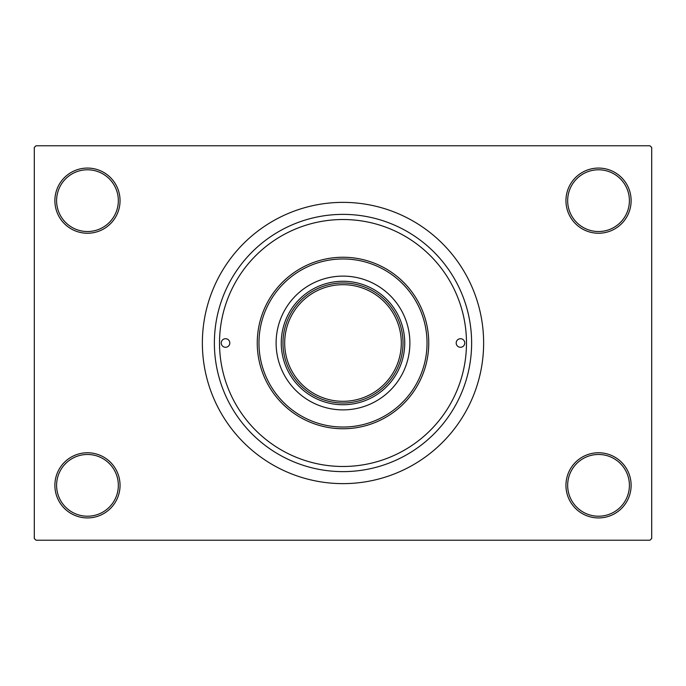 <?xml version="1.0" encoding="UTF-8"?>
<svg xmlns="http://www.w3.org/2000/svg" width="686" height="686" viewBox="0 0 686 686"><rect width="100%" height="100%" fill="white"/><g stroke="black" fill="none" stroke-linecap="round" stroke-linejoin="round"><path stroke-width="1.03" d="M565.95 485.345A32.585 32.585 0 0 1 598.535 452.76A32.585 32.585 0 0 1 631.12 485.345A32.585 32.585 0 0 1 598.535 517.93A32.585 32.585 0 0 1 565.95 485.345M629.405 485.345A30.87 30.87 0 0 0 598.535 454.475A30.87 30.87 0 0 0 567.665 485.345A30.87 30.87 0 0 0 598.535 516.215A30.87 30.87 0 0 0 629.405 485.345M54.88 485.345A32.585 32.585 0 0 1 87.465 452.76A32.585 32.585 0 0 1 120.05 485.345A32.585 32.585 0 0 1 87.465 517.93A32.585 32.585 0 0 1 54.88 485.345M118.335 485.345A30.87 30.87 0 0 0 87.465 454.475A30.87 30.87 0 0 0 56.595 485.345A30.87 30.87 0 0 0 87.465 516.215A30.87 30.87 0 0 0 118.335 485.345M54.88 200.655A32.585 32.585 0 0 1 87.465 168.07A32.585 32.585 0 0 1 120.05 200.655A32.585 32.585 0 0 1 87.465 233.24A32.585 32.585 0 0 1 54.88 200.655M118.335 200.655A30.87 30.87 0 0 0 87.465 169.785A30.87 30.87 0 0 0 56.595 200.655A30.87 30.87 0 0 0 87.465 231.525A30.87 30.87 0 0 0 118.335 200.655M565.95 200.655A32.585 32.585 0 0 1 598.535 168.07A32.585 32.585 0 0 1 631.12 200.655A32.585 32.585 0 0 1 598.535 233.24A32.585 32.585 0 0 1 565.95 200.655M629.405 200.655A30.87 30.87 0 0 0 598.535 169.785A30.87 30.87 0 0 0 567.665 200.655A30.87 30.87 0 0 0 598.535 231.525A30.87 30.87 0 0 0 629.405 200.655M214.375 343A128.625 128.625 0 0 1 343 214.375A128.625 128.625 0 0 1 471.625 343A128.625 128.625 0 0 1 343 471.625A128.625 128.625 0 0 1 214.375 343M202.37 343A140.63 140.63 0 0 0 343 483.63A140.63 140.63 0 0 0 483.63 343A140.63 140.63 0 0 0 343 202.37A140.63 140.63 0 0 0 202.37 343M649.985 540.225L36.015 540.225L34.3 538.51L34.3 147.49L36.015 145.775L649.985 145.775L651.7 147.49L651.7 538.51L649.985 540.225M343 404.74A61.74 61.74 0 0 1 281.26 343A61.74 61.74 0 0 1 343 281.26A61.74 61.74 0 0 1 404.74 343A61.74 61.74 0 0 1 343 404.74M318.69 397.88A60.025 60.025 0 0 0 397.88 367.31M397.88 318.69A60.025 60.025 0 0 0 343 282.975M288.12 318.69A60.025 60.025 0 0 1 318.69 288.12M464.765 343A4.288 4.288 0 0 0 460.478 338.713A4.288 4.288 0 0 0 456.19 343A4.288 4.288 0 0 0 460.478 347.288A4.288 4.288 0 0 0 464.765 343M229.81 343A4.288 4.288 0 0 0 225.523 338.713A4.288 4.288 0 0 0 221.235 343A4.288 4.288 0 0 0 225.523 347.288A4.288 4.288 0 0 0 229.81 343M409.885 343A66.885 66.885 0 0 0 343 276.115A66.885 66.885 0 0 0 276.115 343A66.885 66.885 0 0 0 343 409.885A66.885 66.885 0 0 0 409.885 343M258.965 343A84.035 84.035 0 0 0 343 427.035A84.035 84.035 0 0 0 427.035 343A84.035 84.035 0 0 0 343 258.965A84.035 84.035 0 0 0 258.965 343M428.75 343A85.75 85.75 0 0 1 343 428.75A85.75 85.75 0 0 1 257.25 343A85.75 85.75 0 0 1 343 257.25A85.75 85.75 0 0 1 428.75 343M219.52 343A123.48 123.48 0 0 0 343 466.48A123.48 123.48 0 0 0 466.48 343A123.48 123.48 0 0 0 343 219.52A123.48 123.48 0 0 0 219.52 343M403.025 343A60.025 60.025 0 0 1 343 403.025A60.025 60.025 0 0 1 282.975 343A60.025 60.025 0 0 1 343 282.975A60.025 60.025 0 0 1 403.025 343A60.025 60.025 0 0 0 343 282.975A60.025 60.025 0 0 0 282.975 343M284.69 343A58.31 58.31 0 0 0 343 401.31A58.31 58.31 0 0 0 401.31 343A58.31 58.31 0 0 0 343 284.69A58.31 58.31 0 0 0 284.69 343"/></g></svg>
